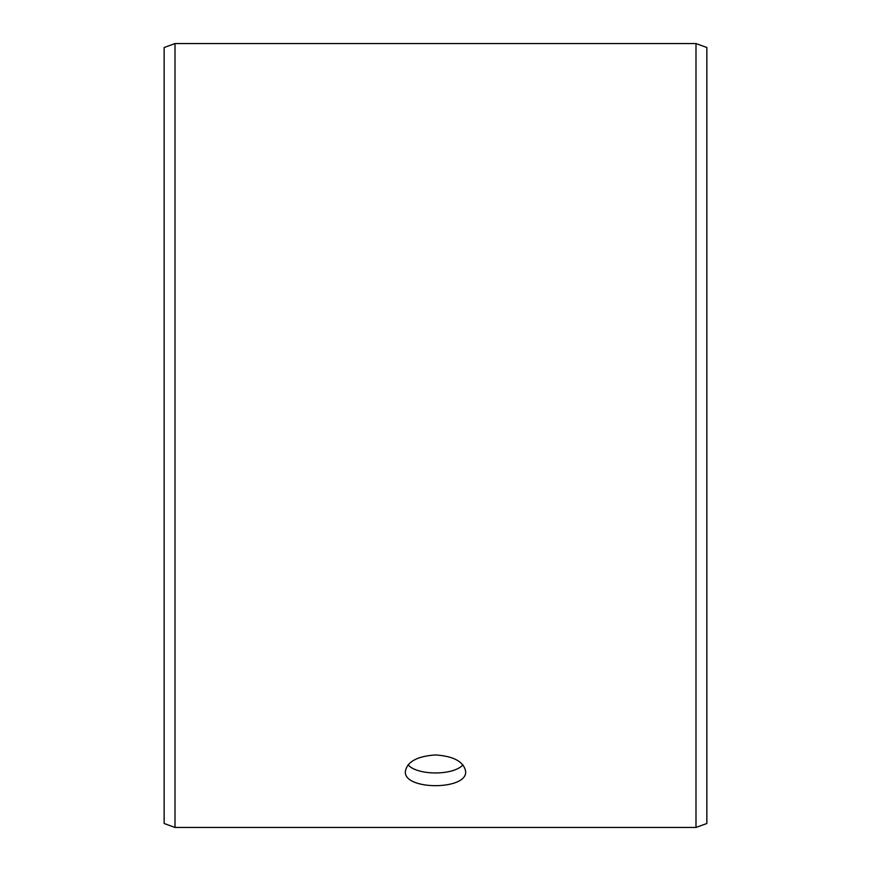 <?xml version="1.0" encoding="UTF-8"?>
<svg xmlns="http://www.w3.org/2000/svg" width="871" height="871" viewBox="0 0 871 871"><rect width="100%" height="100%" fill="white"/><g stroke="black" fill="none" stroke-linecap="round" stroke-linejoin="round"><path stroke-width="1.31" d="M164.151 823.498L164.151 47.502L175.006 43.55L175.006 827.45L164.151 823.498M695.994 43.55L695.994 827.45L706.849 823.498L706.849 47.502L695.994 43.55L175.006 43.55M408.085 764.825C417.231 775.669 453.791 775.658 462.915 764.825M435.5 754.939C453.813 756.202 463.862 761.7 465.647 771.466C467.509 790.422 403.48 790.411 405.353 771.466C407.116 761.711 417.165 756.202 435.5 754.939M695.994 827.45L175.006 827.45"/></g></svg>
